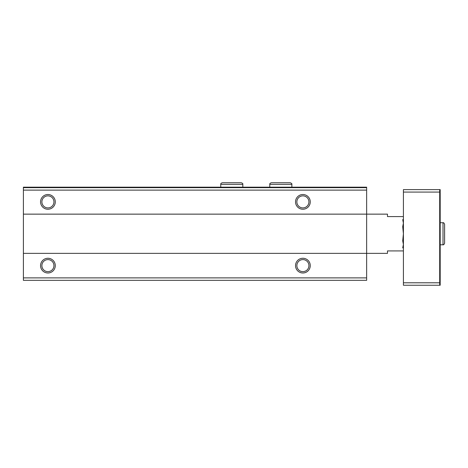 <?xml version="1.0" encoding="UTF-8"?>
<svg xmlns="http://www.w3.org/2000/svg" width="468" height="468" viewBox="0 0 468 468"><rect width="100%" height="100%" fill="white"/><g stroke="black" fill="none" stroke-linecap="round" stroke-linejoin="round"><path stroke-width="0.7" d="M366.637 187.662L23.4 187.662L23.4 187.171L366.637 187.171L366.637 280.338L23.4 280.338L23.4 277.887L366.637 277.887M23.4 187.662L23.4 214.139L387.475 214.139L387.475 216.59L403.41 216.59M40.564 201.883A7.353 7.353 0 0 0 51.597 208.254A7.353 7.353 0 0 0 51.597 195.513A7.353 7.353 0 0 0 40.564 201.883M295.536 201.883A7.353 7.353 0 0 0 306.569 208.254A7.353 7.353 0 0 0 306.569 195.513A7.353 7.353 0 0 0 295.536 201.883M23.4 214.139L23.4 253.369L387.475 253.369L387.475 250.918L403.41 250.918M40.564 265.625A7.353 7.353 0 0 0 51.597 271.996A7.353 7.353 0 0 0 51.597 259.254A7.353 7.353 0 0 0 40.564 265.625M295.536 265.625A7.353 7.353 0 0 0 306.569 271.996A7.353 7.353 0 0 0 306.569 259.254A7.353 7.353 0 0 0 295.536 265.625M23.4 253.369L23.4 277.887M296.864 265.625A6.026 6.026 0 0 0 305.908 270.849A6.026 6.026 0 0 0 305.908 260.407A6.026 6.026 0 0 0 296.864 265.625M296.864 201.883A6.026 6.026 0 0 0 305.908 207.102A6.026 6.026 0 0 0 305.908 196.665A6.026 6.026 0 0 0 296.864 201.883M41.892 265.625A6.026 6.026 0 0 0 50.93 270.849A6.026 6.026 0 0 0 50.93 260.407A6.026 6.026 0 0 0 41.892 265.625M41.892 201.883A6.026 6.026 0 0 0 50.93 207.102A6.026 6.026 0 0 0 50.93 196.665A6.026 6.026 0 0 0 41.892 201.883M439.698 189.622L403.41 189.622L403.41 285.24L439.698 285.24L439.698 189.622L440.189 189.622L440.189 219.199L439.698 219.199M439.698 248.309L440.189 248.309L440.189 285.24L439.698 285.24M403.41 282.789L439.698 282.789M403.41 192.079L439.698 192.079M440.189 248.309L440.189 219.199M402.72 219.597L403.41 223.137L402.72 219.597M403.293 245.788L402.72 247.911L403.41 244.372L402.72 240.833L403.41 233.754L402.72 226.676L403.41 223.137M23.4 190.113L366.637 190.113M440.189 244.787L443.009 244.787L443.009 222.721C443.559 222.493 444.091 223.025 444.6 224.318C444.091 223.025 443.559 222.493 443.009 222.721L440.189 222.721M269.796 184.351L291.862 184.351C292.126 183.865 291.599 183.333 290.265 182.76L271.387 182.76C270.106 183.187 269.574 183.719 269.796 184.351L269.796 187.171M220.761 184.351L242.828 184.351C243.044 183.719 242.512 183.187 241.231 182.76L222.353 182.76C221.071 183.187 220.539 183.719 220.761 184.351L220.761 187.171M444.6 243.196L444.6 224.318L444.6 243.196C444.091 244.489 443.559 245.016 443.009 244.787M291.862 187.171L291.862 184.351M280.905 182.76L290.265 182.76M280.747 182.76L271.387 182.76M242.828 187.171L242.828 184.351M231.876 182.76L241.231 182.76M231.713 182.76L222.353 182.76"/></g></svg>
